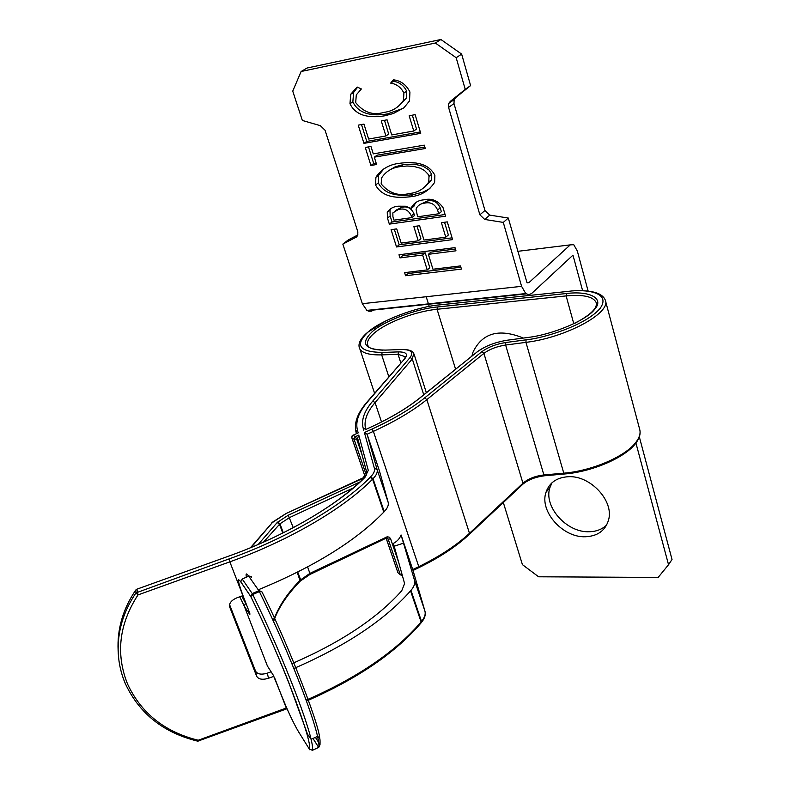 <?xml version="1.0" encoding="UTF-8"?>
<svg xmlns="http://www.w3.org/2000/svg" width="790" height="790" viewBox="0 0 790 790"><rect width="100%" height="100%" fill="white"/><g stroke="black" fill="none" stroke-linecap="round" stroke-linejoin="round"><path stroke-width="1.19" d="M363.785 430.343L363.133 428.002C361.099 419.934 364.309 410.958 372.781 401.063L410.109 357.495C413.891 352.202 411.057 349.545 401.587 349.526L385.224 350.108C364.575 349.684 360.151 343.65 371.942 331.988C382.874 321.481 416.853 308.535 437.364 306.984L566.39 293.525C589.705 290.611 604.666 298.304 594.623 309.344C586.911 320.078 552.427 334.674 527.888 337.458L507.624 340.164C495.3 342.139 485.188 346.02 477.298 351.797L420.082 397.854C407.067 408.292 390.29 418.216 369.75 427.627L365.099 429.75M569.136 291.273L439.714 304.881C417.12 306.599 379.773 320.829 367.666 332.402C354.572 345.26 359.411 351.945 382.172 352.459L381.679 354.878C369.937 355.154 362.689 353.249 359.934 349.16L359.203 347.462M137.095 589.113L135.742 590.051L136.887 589.192L137.983 594.929C119.063 624.189 115.587 653.883 127.546 684.012C141.203 713.212 164.755 731.965 198.221 740.25L198.823 741.03M352.755 435.27L351.748 437.611M197.411 741.089L198.221 740.25L286.276 708.028L274.614 677.82M228.893 558.974L229.841 561.838L137.983 594.929L135.959 592.905L228.893 558.974C286.572 538.553 342.83 505.442 370.056 477.417L370.589 476.874C373.769 473.635 375.043 470.791 374.411 468.342L364.397 432.545L372.011 429.079C393.548 419.194 411.116 408.786 424.714 397.854L481.87 351.688C488.072 347.136 496.031 344.084 505.758 342.524L526.071 339.828L525.952 342.356L563.774 473.171C591.799 470.968 625.522 456.442 635.881 442.311C639.584 437.463 640.828 433.068 639.624 429.138L605.495 300.822M382.172 352.459L398.545 351.896C405.971 351.925 408.183 354.019 405.181 358.176L367.666 401.715C358.769 412.044 355.332 421.445 357.376 429.898L358.186 432.89L356.932 433.463M364.486 474.859L351.896 437.818L354.098 439.309L355.283 436.692L358.779 435.102L368.278 470.366L364.773 477.535C338.347 504.632 283.985 536.558 228.32 556.269L136.887 589.192M402.199 575.594L398.99 573.708M412.785 569.699L401.073 534.958L414.513 580.294C415.323 583.277 414.148 586.644 410.978 590.377L410.543 590.871C384.73 620.101 345.832 645.973 293.85 668.488M364.397 432.545L367.093 434.233L373.374 431.37C395.227 421.327 413.051 410.741 426.827 399.631L483.915 353.377C489.533 349.219 496.782 346.435 505.639 345.032L525.952 342.356C565.64 337.715 611.579 312.8 605.298 300.101C602.474 293.357 592.786 290.246 576.236 290.769M358.779 435.102L357.653 438.253L366.846 472.845M358.186 432.89L353.071 435.211L355.283 436.692L356.646 438.993L357.712 438.509M401.073 534.958C399.72 538.592 397.163 541.397 393.4 543.392L404.589 583.563L401.735 590.772C377.255 618.244 340.638 642.546 291.875 663.679M271.098 671.786L267.316 673.159C261.401 674.917 257.491 674.255 255.575 671.184L229.505 604.449M273.883 676.309L268.491 678.274C262.537 680.042 258.597 679.38 256.681 676.299L229.377 606.157C229.465 602.622 232.092 599.798 237.247 597.684L242.895 595.65L229.841 561.838C289.416 540.508 344.065 508.246 372.574 479.175L370.135 477.338M388.137 502.233L379.397 470.731L367.093 434.233L377.097 469.546C377.778 472.173 376.425 475.234 373.028 478.71L372.574 479.175L383.782 512.147L384.236 511.673C387.564 508.118 388.858 504.968 388.137 502.233L377.097 469.546L374.411 468.342M258.261 589.804C313.847 566.934 355.688 541.051 383.782 512.147M251.181 547.431L272.353 522.585L286.247 513.451L363.459 477.683L364.634 475.106L365.829 475.965M359.914 481.969L288.251 515.208L277.221 522.496L258.231 544.448M246.45 604.607L245.591 603.313L244.209 605.979L249.828 614.541L244.258 606.127L239.735 596.786L244.258 606.127L267.415 666.01L273.192 675.055L281.497 695.398C287.511 710.516 293.189 722.643 298.541 731.777L309.384 749.147C313.255 742.57 280.529 656.569 250.805 596.598L252.237 593.576L242.224 579.001L248.712 576.167L258.863 590.663L261.776 591.562M309.818 749.789L309.384 749.147L312.445 750.283C312.88 748.535 312.435 744.891 311.122 739.331C308.604 728.884 303.498 713.548 295.816 693.334C282.889 659.818 268.541 626.885 252.761 594.524L250.805 596.598L240.832 581.954C237.109 577.233 237.988 582.2 243.468 596.865L249.383 612.201M319.723 738.433C318.913 722.455 283.936 634.706 261.855 591.74L259.387 591.601C275.236 623.903 289.584 656.806 302.442 690.312C310.085 710.536 315.121 725.882 317.56 736.359C318.834 741.919 319.229 745.592 318.745 747.36L320.009 744.615C320.256 737.04 319.456 738.452 319.466 737.771L317.56 736.359L311.122 739.331L307.517 734.196L288.548 681.938C276.648 652.214 264.058 623.745 250.795 596.529L240.782 581.795L242.224 579.001M252.761 594.524L252.237 593.576L258.863 590.663L259.387 591.601L252.761 594.524M312.445 750.283L318.706 747.38M585.38 536.756C597.497 536.212 605.199 530.712 608.478 520.255C614.462 501.146 590.288 475.086 568.089 476.726C556.634 477.535 549.257 482.749 545.959 492.368C539.333 511.397 562.806 537.773 585.38 536.756M552.042 482.729L549.929 487.549C543.293 506.538 566.657 532.806 589.172 531.739C596.292 531.591 602.118 529.349 606.641 525.014M443.012 207.622L445.59 216.203L389.351 224.123L387.456 218.089L387.258 212.233C389.786 208.619 393.39 206.605 398.071 206.2L405.556 206.239L411.195 208.402L411.639 207.118C414.266 202.744 418.285 200.314 423.697 199.86C431.567 197.905 438.006 200.492 443.012 207.622M357.939 234.906L348.321 239.903L342.84 244.1L356.389 237.059L357.742 235.45L357.84 231.826L325.055 130.251L320.345 125.669L302.343 120.455L292.744 91.127L301.118 71.505L435.339 43.025L440.909 39.5L461.637 54.095L470.603 85.597L455.791 97.526L454.141 99.599L453.993 103.589L484.971 210.505L489.76 215.107L508.296 218.04L527.009 282.741L528.964 282.613L570.271 244.87L573.747 244.703L577.302 250.953L588.135 291.115M342.84 244.1L362.353 303.696L366.886 310.401L368.733 311.201L371.478 311.171L373.581 310.045L526.259 293.88M461.637 54.095L456.176 57.719L465.231 89.359L450.389 101.327L448.73 103.401L448.592 107.41L479.876 214.801L484.695 219.432L503.289 222.405L521.588 286.335L525.765 293.554L528.737 294.631L531.522 293.603L572.967 255.15L582.635 290.73M456.176 57.719L435.339 43.025M460.501 265.924L461.449 269.094L405.576 275.73L404.608 272.639L427.232 269.923L422.63 255.032L399.967 257.896L398.99 254.775L455.01 247.625L455.968 250.815L428.368 254.311L432.95 269.232L460.501 265.924M447.288 221.881L452.611 239.617L396.531 246.964L391.09 229.663L396.738 228.883L401.182 243.083L418.246 240.822L413.832 226.513L419.589 225.713L423.993 240.061L445.767 237.178L441.403 222.691L447.288 221.881M434.875 175.321L434.619 182.381C428.901 191.022 420.764 195.821 410.207 196.779C399.177 197.964 382.775 198.517 375.556 184.969L375.902 177.256C381.373 169.08 389.282 164.429 399.641 163.293C410.553 161.851 427.785 161.318 434.875 175.321M425.287 148.5L374.302 157.161L376.603 164.527L370.915 165.475L365.257 147.463L370.954 146.476L373.265 153.882L424.279 145.143L425.287 148.5M415.135 114.649L420.734 133.342L363.963 143.355L358.235 125.146L363.953 124.089L368.624 139.04L385.905 135.969L381.254 120.9L387.08 119.823L391.712 134.932L413.772 131.012L409.171 115.755L415.135 114.649M384.72 115.804C373.68 117.552 356.843 118.115 349.98 103.717L350.711 94.267L357.179 87.038L361.376 88.964L356.29 94.879L355.697 102.591C363.528 112.397 372.989 115.656 384.068 112.358C392.373 111.331 398.841 107.312 403.483 100.3L403.897 93.023C400.974 87.295 396.57 83.997 390.665 83.118L393.311 79.79C400.777 80.649 406.317 84.737 409.931 92.035L409.516 100.932L403.917 107.786L393.42 113.503L384.72 115.804L387.535 113.918C376.514 115.656 359.707 116.229 352.863 101.871L349.98 103.717M508.296 218.04L503.289 222.405M635.92 443.012L668.538 564.722L672.023 559.478L639.327 436.86M426.205 296.734L428.526 304.19M428.536 304.229L429.217 306.431M503.319 502.509L522.417 564.633L538.602 576.789L658.149 577.431L668.538 564.722M301.118 71.505L307.093 68.019L440.909 39.5M465.231 89.359L470.603 85.597M489.76 215.107L484.695 219.432M484.971 210.505L479.876 214.801M455.791 97.526L450.389 101.327M460.886 267.227L408.203 273.518L405.576 275.73M408.203 273.518L407.798 272.254M422.63 255.032L425.247 252.849L429.819 267.711L427.232 269.923M425.247 252.849L402.624 255.723L399.967 257.896M402.624 255.723L402.189 254.37M455.425 249.008L430.975 252.119L428.368 254.311M452.078 237.839L399.197 244.811L396.531 246.964M399.197 244.811L394.309 229.219M417.011 226.068L420.882 238.669L418.246 240.822M444.533 222.257L448.365 235.005L445.767 237.178M445.076 214.515L392.047 222.02L389.351 224.123M392.047 222.02L390.161 215.996L387.456 218.089M390.161 215.996L389.974 210.15L391.139 208.402M412.479 205.519L413.2 205.914M411.639 207.118L414.325 205.035L413.881 206.318L411.195 208.402M414.325 205.035L415.975 202.388M427.341 201.025L424.684 203.109C420.991 203.455 418.246 205.133 416.429 208.145L416.073 209.547L417.604 216.796L438.717 213.784L441.353 211.671L440.208 207.879C437.532 201.993 433.236 199.712 427.341 201.025L419.994 204.561M401.873 207.306L392.847 212.915L392.916 216.658L394.013 220.153L411.837 217.615L414.513 215.502L413.97 213.764C411.422 208.165 407.383 206.012 401.873 207.306L395.829 210.268M413.97 213.764L411.304 215.868C408.736 210.258 404.697 208.096 399.167 209.389M411.837 217.615L411.304 215.868M440.208 207.879L437.581 209.992C434.885 204.097 430.59 201.796 424.684 203.109M438.717 213.784L437.581 209.992M429.957 188.524L423.055 192.108L412.903 194.715L410.207 196.779M412.903 194.715C401.893 195.9 385.51 196.463 378.321 182.944L375.556 184.969M378.321 182.944L378.667 175.242L383.881 168.833M425.158 186.796L431.449 179.903L431.666 174.323L429.079 170.067L422.966 166.157L414.108 164.123L403.374 164.587L395.237 166.779L388.157 170.936M400.639 166.591C392.255 167.48 385.895 171.272 381.56 177.977L381.185 183.932C388.996 193.125 398.328 196.335 409.19 193.54C417.683 192.77 424.21 188.909 428.773 181.957L428.99 176.368L427.963 174.086L424.487 170.492L420.26 168.171L413.614 166.394L407.018 165.999L400.639 166.591L403.374 164.587M431.666 174.323L428.99 176.368M424.852 147.058L377.087 155.196L374.302 157.161M376.149 163.086L373.7 163.5L370.915 165.475M373.7 163.5L368.496 146.9M420.32 131.95L366.777 141.42L363.963 143.355M366.777 141.42L361.484 124.544M384.473 120.307L388.69 134.033L385.905 135.969M412.341 115.162L416.518 129.066L413.772 131.012M352.863 101.871L353.594 92.45L357.603 87.226M398.298 106.492L406.277 98.424L406.702 91.166L403.897 93.023M406.702 91.166C403.789 85.448 399.394 82.16 393.499 81.291L390.665 83.118M393.499 81.291L394.487 80.047M403.246 108.299L387.535 113.918M523.128 338.09L521.993 337.518C498.47 328.354 482.137 333.232 473.013 352.143L471.887 356.043M505.758 342.524L505.639 345.032L543.885 474.948L563.774 473.171L564.751 473.97M420.537 623.557L421.031 622.026C395.721 651.681 357.416 677.741 306.115 700.197M286.661 707.889L286.731 708.857M382.696 350.158C368.831 349.427 369.039 346.82 368.16 346.069C366.274 342.672 368.189 338.456 373.887 333.42C386.063 322.557 415.51 311.339 437.068 309.265L566.134 295.914C583.257 294.354 593.27 296.556 596.154 302.521C597.744 307.962 590.713 314.845 575.041 323.179M385.224 350.108L386.172 350.079M353.071 435.211L351.985 436.031L351.797 437.729L364.536 475.007L363.43 477.664M118.184 651.859L118.115 650.427C117.098 629.097 122.973 608.971 135.742 590.051L135.959 592.905C123.131 611.894 117.236 632.079 118.263 653.468C118.875 664.015 121.245 674.097 125.353 683.725M263.534 542.118L279.976 523.79L289.565 517.559L353.081 488.072M398.99 563.339L390.527 538.563L389.203 537.151L387.169 536.795L309.957 573.352L300.062 580.265C286.839 593.863 277.952 607.471 273.38 621.098M568.543 291.332C584.916 288.982 612.27 292.033 599.857 308.722C584.738 325.895 542.681 338.387 526.071 339.828M522.299 484.734L522.95 483.223C528.243 478.74 535.225 475.985 543.885 474.948L544.883 475.738M468.845 534.83L469.467 533.309L522.95 483.223L483.915 353.377L481.87 351.688M388.838 376.781L381.679 354.878L398.051 354.335L405.3 356.715M440.356 304.812L439.714 304.881M420.961 623.043L421.524 621.434C424.635 617.632 425.771 614.186 424.931 611.105L424.971 611.282M410.543 590.871L421.1 621.937L421.524 621.434L410.978 590.377M418.621 567.763L418.769 566.657L412.755 569.57L424.931 611.105L414.513 580.294M424.714 397.854L426.827 399.631L469.467 533.309C456.571 545.317 439.675 556.437 418.769 566.657L373.374 431.37L372.011 429.079M508.177 340.095L507.624 340.164M527.888 337.458L528.441 337.379M566.39 293.525L566.134 295.914L573.807 323.781M437.364 306.984L437.068 309.265L455.583 369.167M401.587 349.526L402.535 349.506C408.608 349.466 412.36 350.75 413.812 353.347L412.281 358.927L410.109 357.495M372.781 401.063L375.062 402.584L412.281 358.927L423.736 394.793M363.133 428.002L365.651 429.158C363.617 421.198 366.757 412.341 375.062 402.584L381.521 421.988M420.082 397.854L419.095 398.535C408.934 406.643 396.215 414.553 380.928 422.285M477.298 351.797L419.925 397.864M370.589 476.874L373.028 478.71L384.236 511.673M364.773 477.535L363.568 478.444C345.605 496.219 320.355 513.569 287.817 530.515M365.237 477.071L364.151 477.693M368.278 470.366L364.881 477.121M357.376 429.898L356.004 432.081L356.428 433.68L356.004 432.081C353.91 423.154 357.406 413.358 366.501 402.693L367.666 401.715M405.181 358.176L367.241 401.834M398.545 351.896L398.051 354.335L400.816 362.887M397.834 572.464L386.201 538.227M386.014 537.151L386.211 538.148L388.166 539.136L400.273 574.616L402.12 574.656M362.146 455.149L356.646 438.993L354.098 439.309L366.333 475.155M385.885 538.296L310.203 574.34L307.626 566.953M293.258 527.671L288.251 515.208M268.491 678.274L267.316 673.159M394.24 546.206L403.68 543.095M229.594 606.996L229.337 605.752M255.575 671.184L256.681 676.299M387.831 538.711L387.613 538.089M386.814 538.079L388.166 539.136L390.665 538.908M300.012 581.361L300.595 579.712L297.771 572.069M283.294 532.796L279.976 523.79L277.695 522.042M297.238 572.335L300.21 581.163L309.947 574.458M272.53 522.17L285.97 513.569L363.834 477.95M245.591 603.313L241.78 596.045M282.751 533.072L279.502 524.244L277.221 522.496M273.083 620.436L280.608 605.268M271.869 522.684L272.836 522.131M250.46 547.727L272.353 522.585M273.587 621.533C278.179 608.102 287.056 594.643 300.21 581.163L299.558 581.835M249.828 614.541L249.452 612.378M295.559 700.246L295.954 701.145M246.391 577.184C245.591 573.244 246.371 572.908 248.712 576.167L251.645 577.223L251.023 576.384M249.156 576.019L249.215 576.888M298.877 732.32L298.541 731.777M240.832 581.954L240.782 581.795C236.496 577.006 238.906 582.141 238.471 580.719M239.518 580.275L240.269 581.065M318.498 747.123L312.988 738.472M362.353 303.696L521.588 286.335M367.35 310.668L526.199 293.85M527.127 282.82L528.964 282.613M517.766 251.329L570.271 244.87M453.993 103.589L448.592 107.41M639.624 429.138C640.897 433.335 639.663 437.966 635.911 443.032C625.66 457.42 592.036 471.926 564.218 474.02L544.34 475.787C535.413 476.992 528.283 479.757 522.97 484.102L469.507 534.208C456.63 546.275 439.773 557.414 418.947 567.605L413.022 570.479M424.99 611.342C425.869 614.679 424.734 618.333 421.593 622.283L421.1 622.875C395.829 652.619 357.613 678.689 306.441 701.086M287.037 708.739L197.786 741.178C163.668 732.834 139.583 713.805 125.531 684.061C121.305 674.324 118.885 664.123 118.263 653.468M366.767 333.054C359.806 339.275 357.524 344.647 359.934 349.16L374.588 393.311M386.162 538.306L397.893 572.632L400.372 574.844L402.377 575.564M477.14 351.807L484.616 347.235M366.807 472.667L357.653 438.253M405.319 356.922L404.737 358.314M367.488 332.432L385.787 320.908M426.343 392.699L414.187 354.532M596.332 303.163L596.154 302.521M386.211 538.148L388.058 538.899L386.873 537.97M249.996 613.909L249.778 614.403M318.726 742.521L315.407 737.346M295.677 700.542L296.053 701.421M366.886 310.401L525.765 293.554M454.141 99.599L448.73 103.401M549.929 487.549L545.959 492.368M387.258 212.233L389.974 210.15M375.902 177.256L378.667 175.242M428.773 181.957L431.449 179.903M350.711 94.267L353.594 92.45M403.483 100.3L406.277 98.424"/></g></svg>
